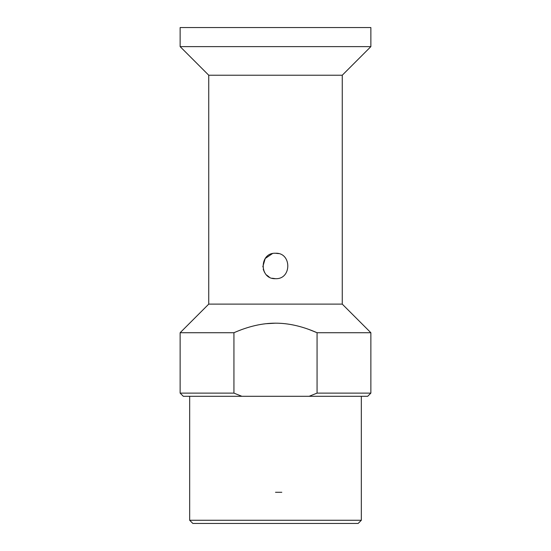 <?xml version="1.0" encoding="UTF-8"?>
<svg xmlns="http://www.w3.org/2000/svg" width="551" height="551" viewBox="0 0 551 551"><rect width="100%" height="100%" fill="white"/><g stroke="black" fill="none" stroke-linecap="round" stroke-linejoin="round"><path stroke-width="0.83" d="M309.139 396.293L317.066 393.118L370.864 393.118L367.689 396.293L183.311 396.293L180.136 393.118L233.934 393.118L233.934 332.721L180.136 332.721L180.136 393.118M233.934 332.721C248.542 326.309 262.393 323.134 275.5 323.182C288.607 323.134 302.465 326.309 317.066 332.721L309.056 329.512M275.5 323.182L265.981 323.706M180.136 332.721L208.746 304.111L342.254 304.111L370.864 332.721L317.066 332.721L317.066 393.118M233.934 393.118L241.861 396.293M342.254 304.111L342.254 75.232L208.746 75.232L180.136 46.621L180.136 27.55L370.864 27.55L370.864 46.621L180.136 46.621M275.5 278.682C259.115 279.488 259.094 252.448 275.5 253.246C291.885 252.441 291.906 279.474 275.5 278.682L272.201 278.241M272.387 253.632L265.196 258.509L262.813 266.801M263.226 269.281L264.494 272.325M266.519 274.963L269.17 276.988M278.496 253.605L275.5 253.246M189.668 520.268L192.85 523.45L358.15 523.45L361.332 520.268L189.668 520.268L189.668 396.293M281.809 492.284L275.507 492.284M370.864 393.118L370.864 332.721M208.746 304.111L208.746 75.232M342.254 75.232L370.864 46.621M361.332 520.268L361.332 396.293"/></g></svg>
